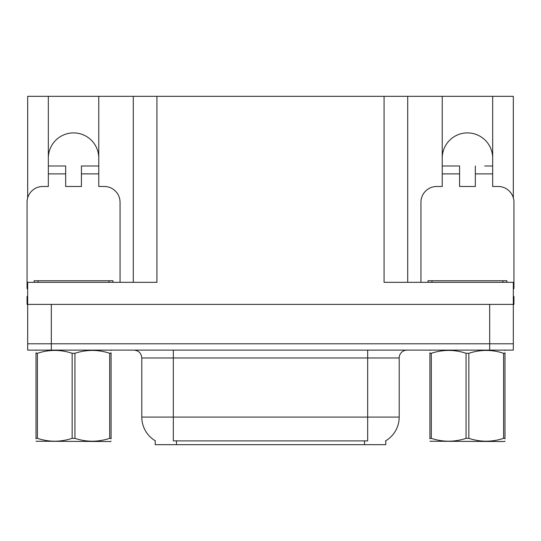 <?xml version="1.0" encoding="UTF-8"?>
<svg xmlns="http://www.w3.org/2000/svg" width="541" height="541" viewBox="0 0 541 541"><rect width="100%" height="100%" fill="white"/><g stroke="black" fill="none" stroke-linecap="round" stroke-linejoin="round"><path stroke-width="0.81" d="M385.801 440.746L385.801 444.675L155.199 444.675L155.199 440.746M48.332 158.114A25.217 25.217 0 0 1 73.549 132.897A25.217 25.217 0 0 1 98.766 158.114M27.679 288.637A15.763 15.763 0 0 0 27.05 288.624L27.05 202.246A15.763 15.763 0 0 1 42.813 186.483L48.332 186.483L48.332 173.877L65.671 173.877L65.671 186.483L81.427 186.483L81.427 173.877L98.766 173.877L98.766 96.325L384.069 96.325L384.069 282.321L513.321 282.321L513.321 343.792L27.679 343.792L27.679 304.387L27.05 304.387L27.05 296.509L27.679 296.509M513.321 296.509L513.95 296.509L513.95 304.387L27.679 304.387L27.679 282.321L156.931 282.321L156.931 96.325M65.671 173.877L65.671 165.992L48.332 165.992L48.332 96.325L27.679 96.325L27.679 197.837M420.952 282.321L420.952 202.246A15.763 15.763 0 0 1 436.715 186.483L442.234 186.483L442.234 173.877L459.573 173.877L459.573 186.483L475.329 186.483L475.329 173.877L492.668 173.877L492.668 96.325L513.321 96.325L513.321 197.837M133.289 96.325L133.289 282.321M384.069 96.325L407.711 96.325L407.711 282.321L407.711 96.325L442.234 96.325L442.234 173.877M492.668 96.325L442.234 96.325M48.332 96.325L98.766 96.325M492.668 158.114A25.217 25.217 0 0 0 467.451 132.897A25.217 25.217 0 0 0 442.234 158.114M155.436 440.888A27.584 27.584 0 0 1 141.803 417.091L173.323 417.091L173.323 440.888L367.677 440.888L367.677 417.091L399.197 417.091L399.197 357.98A7.878 7.878 0 0 1 407.082 350.101M141.803 417.091L141.803 357.98C141.336 353.192 138.706 350.568 133.918 350.101M385.564 440.888A27.584 27.584 0 0 0 399.197 417.091M51.327 350.101L513.321 350.101L513.321 343.792L27.679 343.792L27.679 350.101L51.327 350.101L51.327 304.387M513.321 350.101L513.321 343.792M98.766 173.877L98.766 186.483L104.285 186.483A15.763 15.763 0 0 1 120.048 202.246L120.048 282.321M98.766 165.992L81.427 165.992L81.427 173.877M48.332 165.992L48.332 173.877M34.144 282.321L34.144 280.745L112.954 280.745L112.954 282.321M111.081 441.111L110.594 441.524L36.017 441.24M111.081 438.852L111.081 438.338C111.081 442.153 111.081 442.153 111.081 438.338L109.688 438.338L109.688 353.287C98.158 349.472 86.574 349.472 74.942 353.287L72.156 353.287C60.619 349.472 49.042 349.472 37.41 353.287L36.017 353.287C36.017 349.466 36.017 349.466 36.017 353.287L36.017 352.773M74.942 353.287L74.942 438.338C86.479 442.153 98.056 442.153 109.688 438.338M74.942 438.338L72.156 438.338L72.156 353.287M111.081 352.773L111.081 353.287C111.081 349.466 111.081 349.466 111.081 353.287L109.688 353.287M111.081 350.467L110.594 350.101M111.081 353.287L111.081 438.338M37.41 353.287L37.41 438.338L36.017 438.338L36.017 353.287M37.41 438.338C48.94 442.153 60.524 442.153 72.156 438.338M36.017 438.338C36.017 442.153 36.017 442.153 36.017 438.338L36.017 438.852M459.573 173.877L459.573 165.992L442.234 165.992M492.668 173.877L492.668 186.483L498.187 186.483A15.763 15.763 0 0 1 513.95 202.246L513.95 288.624A15.763 15.763 0 0 0 513.321 288.637M492.668 165.992L484.722 165.992M475.329 165.992L475.329 173.877M450.18 165.992L459.573 165.992M428.046 282.321L428.046 280.745L506.856 280.745L506.856 282.321M504.983 441.111L504.489 441.524L429.919 441.24M504.983 438.852L504.983 438.338C504.983 442.153 504.983 442.153 504.983 438.338L503.59 438.338L503.59 353.287C492.06 349.472 480.476 349.472 468.844 353.287L466.058 353.287C454.521 349.472 442.944 349.472 431.312 353.287L429.919 353.287C429.919 349.466 429.919 349.466 429.919 353.287L429.919 352.773M468.844 353.287L468.844 438.338C480.381 442.153 491.958 442.153 503.59 438.338M468.844 438.338L466.058 438.338L466.058 353.287M504.983 352.773L504.983 353.287C504.983 349.466 504.983 349.466 504.983 353.287L503.59 353.287M504.983 350.467L504.489 350.101M504.983 353.287L504.983 438.338M431.312 353.287L431.312 438.338L429.919 438.338L429.919 353.287M431.312 438.338C442.842 442.153 454.426 442.153 466.058 438.338M429.919 438.338C429.919 442.153 429.919 442.153 429.919 438.338L429.919 438.852M489.673 304.387L489.673 350.101M364.526 444.675L364.526 440.746M176.474 444.675L176.474 440.746M367.677 350.101L367.677 357.98L141.803 357.98M399.197 357.98L367.677 357.98L367.677 417.091L173.323 417.091L173.323 350.101M109.011 280.745L109.011 282.321M38.086 280.745L38.086 282.321M502.914 280.745L502.914 282.321M431.988 280.745L431.988 282.321M36.511 350.101L36.017 350.385M430.406 350.101L429.919 350.385"/></g></svg>
